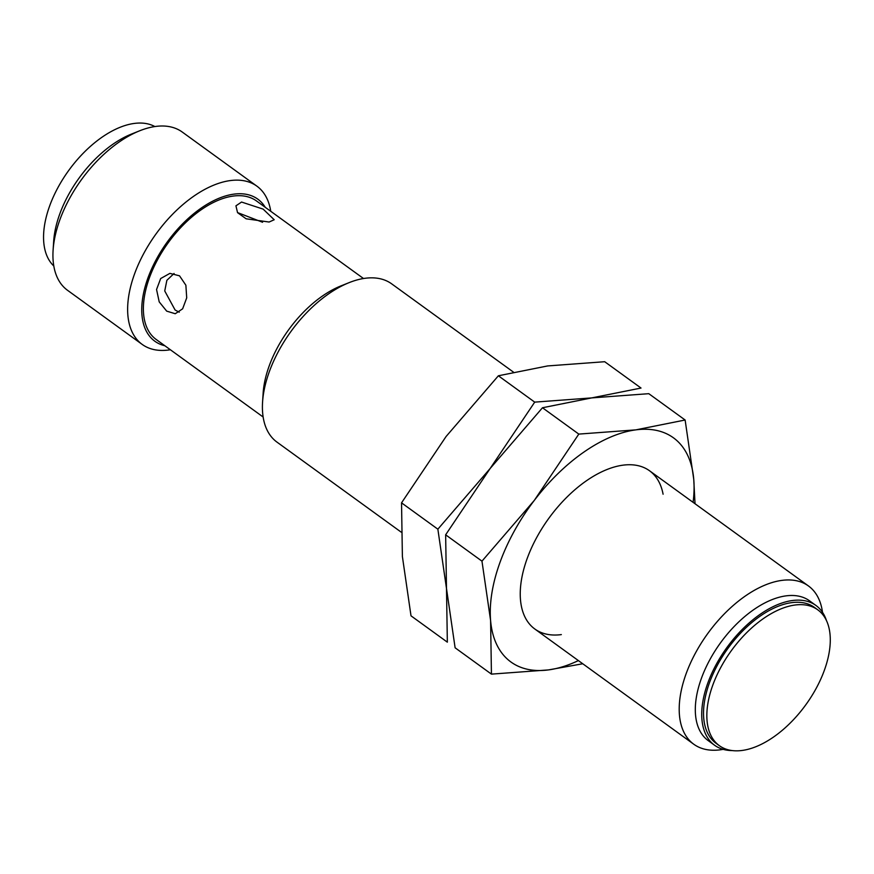 <?xml version="1.0" encoding="UTF-8"?>
<svg xmlns="http://www.w3.org/2000/svg" width="874" height="874" viewBox="0 0 874 874"><rect width="100%" height="100%" fill="white"/><g stroke="black" fill="none" stroke-linecap="round" stroke-linejoin="round"><path stroke-width="1.31" d="M513.388 372.073L391.694 283.864A97.724 53.631 125.9 0 0 365.179 278.271A97.724 53.631 125.9 0 0 349.108 282.641A97.724 53.631 125.9 0 0 262.571 402.029A97.724 53.631 125.9 0 0 276.982 442.124L401.111 532.091M723.169 749.357A97.724 53.631 -54.1 0 1 720.274 749.816A97.724 53.631 -54.1 0 1 693.759 744.222A97.724 53.631 -54.1 0 1 695.311 653.326A97.724 53.631 -54.1 0 1 781.946 580.38A97.724 53.631 -54.1 0 1 808.472 585.973A97.724 53.631 -54.1 0 1 822.5 612.324M349.108 282.641L340.838 285.951A87.739 48.146 125.9 0 0 263.14 393.136L262.571 402.029M732.183 750.569A86.329 47.371 -54.1 0 1 714.593 745.249L708.169 740.584A86.329 47.371 -54.1 0 1 709.535 660.296A86.329 47.371 -54.1 0 1 786.065 595.86A86.329 47.371 -54.1 0 1 809.499 600.799L815.923 605.453A86.329 47.371 -54.1 0 1 826.454 620.518M714.593 745.249A86.329 47.371 -54.1 0 1 715.959 664.95A86.329 47.371 -54.1 0 1 792.5 600.514A86.329 47.371 -54.1 0 1 815.923 605.453M166.694 311.133L159.21 301.88L156.555 289.512L160.674 278.544L169.906 273.376L179.541 275.834L185.878 285.23L186.708 297.859L182.633 308.817L175.248 313.733L166.694 311.133M363.508 278.522L256.486 200.954A85.51 46.923 125.9 0 0 233.282 196.06A85.51 46.923 125.9 0 0 157.473 259.884A85.51 46.923 125.9 0 0 156.118 339.418L263.129 416.996M269.116 222.029L246.118 218.795L237.553 212.655L235.936 205.827L241.552 202.047L263.15 209.115L274.196 219.745L269.116 222.029M262.582 222.258L237.695 212.644M174.068 273.475L166.868 280.314L164.738 290.955L175.106 310.019L179.257 312.193M719.335 745.664L716.024 743.271A83.882 46.027 -54.1 0 1 717.357 665.245A83.882 46.027 -54.1 0 1 791.724 602.634A83.882 46.027 -54.1 0 1 814.492 607.43L817.791 609.834A83.882 46.027 -54.1 0 1 816.458 687.849A83.882 46.027 -54.1 0 1 742.092 750.46A83.882 46.027 -54.1 0 1 719.335 745.664A83.882 46.027 -54.1 0 1 720.668 667.649A83.882 46.027 -54.1 0 1 795.034 605.026A83.882 46.027 -54.1 0 1 817.791 609.834M265.215 207.269A87.739 48.146 125.9 0 0 233.992 194.126A87.739 48.146 125.9 0 0 151.934 268.209A87.739 48.146 125.9 0 0 164.836 345.743M270.743 211.29A97.724 53.631 125.9 0 0 256.901 186.162A97.724 53.631 125.9 0 0 230.375 180.568A97.724 53.631 125.9 0 0 143.74 253.515A97.724 53.631 125.9 0 0 142.189 344.411A97.724 53.631 125.9 0 0 168.704 350.004A97.724 53.631 125.9 0 0 170.375 349.753M256.901 186.162L182.229 132.029A97.724 53.631 125.9 0 0 155.703 126.435A97.724 53.631 125.9 0 0 139.643 130.805A97.724 53.631 125.9 0 0 53.096 250.193A97.724 53.631 125.9 0 0 67.516 290.288L142.189 344.411M139.643 130.805L131.362 134.115A87.739 48.146 125.9 0 0 53.675 241.3L53.096 250.193M154.862 126.555A86.329 47.371 125.9 0 0 134.323 123.431A86.329 47.371 125.9 0 0 59.257 185.201A86.329 47.371 125.9 0 0 53.795 265.991M445.642 534.812L481.967 561.152L490.587 620.453L491.439 674.127L455.114 647.798L446.494 588.486L447.346 642.161L411.009 615.831L402.39 556.519L401.537 502.845L437.863 529.185L446.494 588.486L445.642 534.812L490.172 468.464L437.863 529.185M401.537 502.845L446.079 436.508L498.377 375.787L547.659 365.933L604.699 361.716L641.024 388.045L591.753 397.899L534.713 402.127L490.172 468.464L542.481 407.754L591.753 397.899L648.792 393.682L685.129 420.012L635.857 429.866L578.806 434.094L542.481 407.754M498.377 375.787L534.713 402.127M561.337 634.6A97.724 53.631 -54.1 0 1 520.401 588.923A97.724 53.631 -54.1 0 1 606.938 469.535A97.724 53.631 -54.1 0 1 623.009 465.165A97.724 53.631 -54.1 0 1 663.093 494.225M491.439 674.127L548.49 669.91L582.75 663.759M695.027 503.741L693.748 479.313L685.129 420.012M578.806 434.094L534.276 500.431L481.967 561.152M578.38 660.591A138.442 75.972 -54.1 0 1 548.49 669.91A138.442 75.972 -54.1 0 1 490.587 620.453A138.442 75.972 -54.1 0 1 534.276 500.431A138.442 75.972 -54.1 0 1 635.857 429.866A138.442 75.972 -54.1 0 1 693.748 479.313A138.442 75.972 -54.1 0 1 693.093 502.342M534.812 629.007L693.759 744.222M649.524 470.758L808.472 585.973"/></g></svg>
